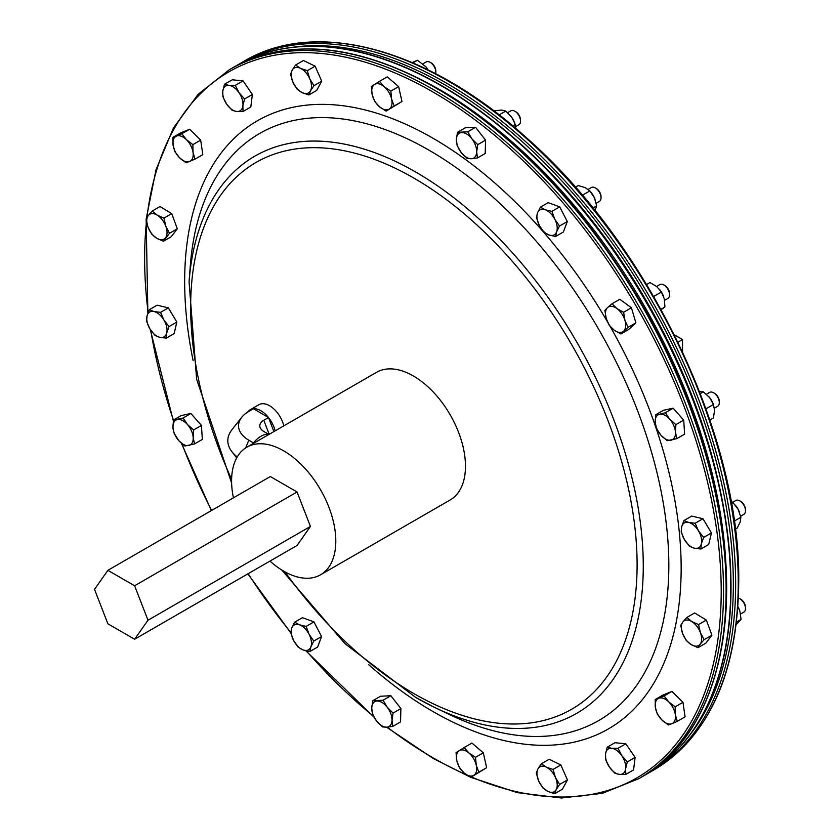 <?xml version="1.0" encoding="UTF-8"?>
<svg xmlns="http://www.w3.org/2000/svg" width="840" height="840" viewBox="0 0 840 840"><rect width="100%" height="100%" fill="white"/><g stroke="black" fill="none" stroke-linecap="round" stroke-linejoin="round"><path stroke-width="1.26" d="M682.532 351.855L682.532 339.56L677.953 342.206M674.31 334.814L682.532 339.56M719.891 488.733A403.284 232.838 -120 0 0 521.083 144.386M726.337 575.043A403.284 232.838 -120 0 0 449.589 95.655M236.765 65.425A409.343 236.334 60 0 1 236.901 65.352A409.343 236.334 60 0 1 552.93 175.634A409.343 236.334 60 0 1 731.021 588.42A409.343 236.334 60 0 1 646.244 774.354A409.343 236.334 60 0 1 646.107 774.438M234.328 66.864A409.343 236.334 60 0 1 236.628 65.51A409.343 236.334 60 0 1 552.647 175.791A409.343 236.334 60 0 1 730.748 588.577A409.343 236.334 60 0 1 645.971 774.512A409.343 236.334 60 0 1 643.639 775.824M556.889 781.977A8.841 5.103 -120 0 0 558.106 782.282M269.966 561.11A73.678 42.535 -120 0 0 320.534 574.812A73.678 42.535 -120 0 0 335.8 541.086A73.678 42.535 -120 0 0 303.629 466.935A73.678 42.535 -120 0 0 246.855 447.195A73.678 42.535 -120 0 0 231.588 480.921A73.678 42.535 -120 0 0 233.436 497.847M246.855 447.195L376.53 372.32A73.678 42.535 60 0 1 433.304 392.06A73.678 42.535 60 0 1 465.465 466.211A73.678 42.535 60 0 1 450.209 499.947L320.534 574.812M731.482 503.654L733.11 502.709L738.161 509.334A14.322 8.274 60 0 1 739.525 512.389A14.322 8.274 60 0 1 739.547 512.442M735.294 505.092A14.322 8.274 60 0 1 735.378 505.197A14.322 8.274 60 0 1 738.161 509.334L740.891 517.293L740.219 521.976L737.226 527.993L735.325 529.095M734.265 521.115L740.891 517.293M733.11 502.709L731.052 501.228M708.95 396.795A14.322 8.274 60 0 1 709.212 397.11L709.538 397.509A14.322 8.274 60 0 1 713.36 404.292L709.538 397.509L703.332 391.85L699.416 391.598M709.863 420L713.38 417.974L714.567 410.56L713.433 404.492L705.968 408.807M700.308 393.603L703.332 391.85M659.389 289.202A14.322 8.274 60 0 1 659.442 289.275A14.322 8.274 60 0 1 663.59 296.457A14.322 8.274 60 0 1 663.631 296.572M646.59 284.508L649.95 282.566L656.817 286.639L661.374 292.047L664.314 298.83L664.933 306.968L660.912 309.288M653.678 296.489L661.374 292.047M661.143 309.708L664.933 306.968M590.635 191.888L590.94 192.255A14.322 8.274 60 0 1 594.384 197.726L589.817 190.932L585.154 187.583L578.172 185.556L575.369 187.184M592.935 207.984L596.642 205.842L594.384 197.726A14.322 8.274 60 0 1 595.087 199.437A14.322 8.274 60 0 1 595.098 199.469L595.098 199.469M582.351 195.248L589.817 190.932M595.046 210.609L596.642 205.842M512.788 125.895L515.183 124.52L514.721 123.155L511.623 117.127L505.754 111.08L499.149 114.891M515.781 128.415L515.183 124.52M493.983 110.933L501.554 110.03L505.754 111.08M510.31 115.416A14.322 8.274 60 0 1 511.623 117.127A14.322 8.274 60 0 1 514.563 122.735A14.322 8.274 60 0 1 514.626 122.924M412.146 62.549L417.428 60.28L425.702 66.612A14.322 8.274 60 0 1 425.744 66.654A14.322 8.274 60 0 1 427.959 69.804M427.896 69.773L425.744 66.654M412.923 62.874L417.428 60.28M737.919 606.711L739.872 611.174L741.069 619.385L736.228 624.498M736.523 622.01L741.069 619.385M737.919 606.659A14.322 8.274 60 0 1 739.525 610.155A14.322 8.274 60 0 1 739.694 610.627M134.621 639.24L297.066 545.454L310.433 526.438L297.066 491.978L270.322 476.543L107.888 570.328L94.521 589.344L107.888 623.805L134.621 639.24L147.998 620.225L310.433 526.438M147.998 620.225L134.621 585.764L107.888 570.328M134.621 585.764L297.066 491.978M252.756 443.782A21.273 12.201 -59.7 0 1 253.449 442.901A21.273 12.201 120.3 0 1 268.495 434.217A21.273 12.201 -59.7 0 1 269.178 434.301M283.836 425.838A21.273 12.285 -120 0 0 258.941 404.691L250.257 409.71A21.273 12.285 -120 0 0 247.79 412.031M275.153 430.846A21.273 12.285 -120 0 0 268.495 417.532A21.273 12.285 -120 0 0 253.449 408.733A21.273 12.285 -120 0 0 250.257 409.71M268.495 434.217L263.802 431.477A13.681 7.949 -179.7 0 1 260.998 429.093A13.681 7.949 -179.7 0 1 263.802 420.231L268.495 417.532L273.882 431.582M253.449 442.901L248.766 440.16A34.955 20.307 0.3 0 1 241.678 417.354A34.955 20.307 0.3 0 1 248.766 411.443L253.449 408.733L268.495 417.532M241.678 417.354L231.914 429.755A45.581 26.481 0.3 0 0 231.798 451.574A45.581 26.481 0.3 0 0 237.269 456.897M174.31 434.081L172.956 427.602L173.408 420.074L183.067 418.005L187.446 424.494L193.631 429.933L193.179 437.462L194.534 443.94L184.884 446.019L178.689 440.57A14.343 8.284 60 0 1 172.956 427.602A14.343 8.284 60 0 1 177.324 419.559A14.343 8.284 60 0 1 187.446 424.494A14.343 8.284 60 0 1 193.179 437.462A14.343 8.284 60 0 1 188.8 445.505A14.343 8.284 60 0 1 178.689 440.57L174.541 433.955M194.534 443.94L202.335 439.435L201.432 425.429L190.869 413.501L181.209 415.569L173.408 420.074A407.705 235.389 60 0 1 150.749 330.204M183.067 418.005L190.869 413.501M193.631 429.933L201.432 425.429M159.768 337.323L155.064 335.475L149.909 328.892L146.57 321.258L147.042 315.998A14.343 8.284 60 0 1 154.025 311.546A14.343 8.284 60 0 1 163.884 319.988A14.343 8.284 60 0 1 166.761 332.871A14.343 8.284 60 0 1 159.768 337.323A14.343 8.284 60 0 1 149.909 328.892A14.343 8.284 60 0 1 147.042 315.998L149.321 309.697L157.122 305.193L168.347 307.85L160.555 312.354L163.884 319.988L169.04 326.571L166.761 332.871L166.299 338.131L159.768 337.323M149.321 309.697L154.025 311.546L160.555 312.354M166.299 338.131L174.101 333.627L176.841 322.067L168.347 307.85M169.04 326.571L176.841 322.067M156.629 238.214L151.683 234.129L147.987 227.094L146.097 219.02L148.26 215.544A14.343 8.284 60 0 1 157.174 215.114A14.343 8.284 60 0 1 165.816 226.233A14.343 8.284 60 0 1 165.543 237.783A14.343 8.284 60 0 1 156.629 238.214A14.343 8.284 60 0 1 147.987 227.094A14.343 8.284 60 0 1 148.26 215.544L152.229 211.029L157.174 215.114L163.936 218.159L165.816 226.233L169.512 233.268L163.391 241.248L156.629 238.214M163.391 241.248L171.181 236.754L177.314 228.764L171.738 213.654L160.03 206.525L152.229 211.029M163.936 218.159L171.738 213.654M169.512 233.268L177.314 228.764M179.676 157.857L175.056 151.893L173.093 145.152L172.935 137.361L176.484 136.07A14.343 8.284 60 0 1 186.459 139.703A14.343 8.284 60 0 1 193.042 152.418A14.343 8.284 60 0 1 189.651 161.49A14.343 8.284 60 0 1 179.676 157.857A14.343 8.284 60 0 1 173.093 145.152A14.343 8.284 60 0 1 176.484 136.07L181.85 133.739L186.459 139.703L192.885 144.627L193.042 152.418L195.006 159.159L186.091 162.781L179.676 157.857M172.935 137.361L180.737 132.857L189.651 129.234L181.85 133.739M192.885 144.627L200.686 140.133L189.651 129.234M195.006 159.159L202.808 154.654L200.686 140.133M226.653 104.129L222.915 96.81L222.779 91.077L224.459 84.294L228.963 85.355A14.343 8.284 60 0 1 239.022 92.705A14.343 8.284 60 0 1 242.886 105.756A14.343 8.284 60 0 1 236.712 111.479A14.343 8.284 60 0 1 226.653 104.129A14.343 8.284 60 0 1 222.779 91.077A14.343 8.284 60 0 1 228.963 85.355L235.284 85.376L239.022 92.705L244.566 98.984L242.886 105.756L243.023 111.499L236.712 111.479L232.208 110.408L226.653 104.129M224.459 84.294L232.26 79.79L243.085 80.871L235.284 85.376M244.566 98.984L252.368 94.479L243.085 80.871M243.023 111.499L250.824 106.995L252.368 94.479M290.567 74.277L292.183 70.161L295.617 64.995L300.552 68.365A14.343 8.284 60 0 1 309.708 78.698A14.343 8.284 60 0 1 310.485 90.836A14.343 8.284 60 0 1 302.127 92.631A14.343 8.284 60 0 1 292.971 82.289A14.343 8.284 60 0 1 292.183 70.161A14.343 8.284 60 0 1 300.552 68.365L307.293 70.686L309.708 78.698L313.919 85.67L310.485 90.836L308.868 94.952L302.127 92.631L297.192 89.261L292.971 82.289L290.567 74.277L291.218 73.91M295.617 64.995L303.419 60.491L315.094 66.181L307.293 70.686M313.919 85.67L321.72 81.165L315.094 66.181M308.868 94.952L316.669 90.447L321.72 81.165M372.141 94.479L371.385 86.51L374.514 84.462L379.459 81.364L384.248 86.761A14.343 8.284 60 0 1 391.598 99.078A14.343 8.284 60 0 1 389.225 109.095A14.343 8.284 60 0 1 379.491 106.785A14.343 8.284 60 0 1 372.141 94.479A14.343 8.284 60 0 1 374.514 84.462A14.343 8.284 60 0 1 384.248 86.761L390.842 91.109L391.598 99.078L394.159 105.998L386.096 111.142L379.491 106.785L374.703 101.398L372.141 94.479M379.459 81.364L387.261 76.87L398.643 86.604L390.842 91.109M394.159 105.998L401.961 101.493L398.643 86.604M386.096 111.142L401.961 101.493M435.666 73.7A8.022 4.631 -120 0 0 435.844 72.167A8.022 4.631 -120 0 0 431.498 63.294A8.022 4.631 -120 0 0 430.175 62.339A8.022 4.631 -120 0 0 426.163 61.95L422.888 63.83M435.844 72.167L435.844 71.096A6.71 3.875 -120 0 0 432.212 63.672A6.71 3.875 -120 0 0 431.099 62.874L430.175 62.339M456.404 139.493L457.464 132.3L467.765 131.806L471.849 138.747A14.343 8.284 60 0 1 476.679 151.83A14.343 8.284 60 0 1 471.377 158.75A14.343 8.284 60 0 1 461.233 152.576A14.343 8.284 60 0 1 456.404 139.493A14.343 8.284 60 0 1 461.706 132.573A14.343 8.284 60 0 1 471.849 138.747L477.75 144.648L476.679 151.83L477.425 157.983L471.377 158.75L467.135 158.477L461.233 152.576L457.149 145.635L456.404 139.493M457.464 132.3L465.266 127.796L475.566 127.302L467.765 131.806M477.75 144.648L485.552 140.144L475.566 127.302M477.425 157.983L485.226 153.478L485.552 140.144M515.634 126.578L518.857 124.719A8.022 4.631 -120 0 0 520.517 121.044A8.022 4.631 -120 0 0 517.818 113.904A8.022 4.631 -120 0 0 514.846 111.227A8.022 4.631 -120 0 0 510.836 110.828L507.644 112.676M520.517 121.044L520.517 119.984A6.71 3.875 -120 0 0 518.259 114.009A6.71 3.875 -120 0 0 515.77 111.762L514.846 111.227M555.576 236.523L548.909 234.948L544.058 232.323L539.353 225.509L536.466 217.655L537.516 212.929L540.383 207.165L545.234 209.79L551.901 211.365L554.788 219.23A14.343 8.284 60 0 1 556.626 231.809A14.343 8.284 60 0 1 548.909 234.948A14.343 8.284 60 0 1 539.353 225.509A14.343 8.284 60 0 1 537.516 212.929A14.343 8.284 60 0 1 545.234 209.79A14.343 8.284 60 0 1 554.788 219.23L559.493 226.044L556.626 231.809L555.576 236.523L563.377 232.019L567.294 221.54L559.702 206.861L548.184 202.661L540.383 207.165M551.901 211.365L559.702 206.861M559.493 226.044L567.294 221.54M596.19 203.27L599.382 201.422A8.022 4.631 -120 0 0 601.041 197.757A8.022 4.631 -120 0 0 599.687 192.728A8.022 4.631 -120 0 0 595.371 187.94A8.022 4.631 -120 0 0 591.371 187.541L588.147 189.399M601.041 197.757L601.041 196.686A6.71 3.875 -120 0 0 599.907 192.476A6.71 3.875 -120 0 0 596.305 188.475L595.371 187.94M607.53 307.608L612.014 303.786L616.907 308.553L623.616 312.27L624.95 320.334A14.343 8.284 60 0 1 623.616 331.17A14.343 8.284 60 0 1 614.24 330.225A14.343 8.284 60 0 1 606.197 318.444A14.343 8.284 60 0 1 607.53 307.608A14.343 8.284 60 0 1 616.907 308.553A14.343 8.284 60 0 1 624.95 320.334L628.089 327.348L620.949 333.942L614.24 330.225L609.347 325.469L606.197 318.444L604.874 310.391L607.53 307.608M612.014 303.786L619.804 299.281L631.418 307.766L623.616 312.27M628.089 327.348L635.891 322.844L631.418 307.766M620.949 333.942L628.75 329.448L635.891 322.844M664.619 300.332L667.884 298.442A8.022 4.631 -120 0 0 669.543 294.777A8.022 4.631 -120 0 0 669.123 292.026A8.022 4.631 -120 0 0 663.884 284.959A8.022 4.631 -120 0 0 659.873 284.56L656.586 286.451M669.543 294.777L669.543 293.706A6.71 3.875 -120 0 0 669.186 291.406A6.71 3.875 -120 0 0 664.808 285.485L663.884 284.959M659.61 414.257L665.343 412.692L669.722 419.181A14.343 8.284 60 0 1 675.454 432.149A14.343 8.284 60 0 1 671.087 440.192A14.343 8.284 60 0 1 660.975 435.267A14.343 8.284 60 0 1 655.231 422.3A14.343 8.284 60 0 1 659.61 414.257A14.343 8.284 60 0 1 669.722 419.181L675.906 424.631L683.707 420.126L673.145 408.188L663.485 410.267L655.683 414.771L659.61 414.257M675.906 424.631L675.454 432.149L676.82 438.638L667.159 440.706L660.975 435.267L656.597 428.778L655.231 422.3L655.683 414.771M665.343 412.692L673.145 408.188M676.82 438.638L684.621 434.133L683.707 420.126M714.399 408.156L717.654 406.276A8.022 4.631 -120 0 0 719.324 402.612A8.022 4.631 -120 0 0 719.303 402.087A8.022 4.631 -120 0 0 713.654 392.794A8.022 4.631 -120 0 0 709.643 392.395L706.409 394.254M719.324 402.612L719.324 401.541A6.71 3.875 -120 0 0 719.303 401.111A6.71 3.875 -120 0 0 714.577 393.32L713.654 392.794M688.643 522.428L695.163 523.236L698.502 530.87L703.647 537.453L701.369 543.753A14.343 8.284 60 0 1 694.386 548.205A14.343 8.284 60 0 1 684.526 539.774A14.343 8.284 60 0 1 681.65 526.88A14.343 8.284 60 0 1 688.643 522.428A14.343 8.284 60 0 1 698.502 530.87A14.343 8.284 60 0 1 701.369 543.753L700.907 549.014L708.708 544.509L711.449 532.948L702.965 518.731L691.73 516.075L683.928 520.58L688.643 522.428M700.907 549.014L694.386 548.205L689.672 546.357L684.526 539.774L681.188 532.14L681.65 526.88L683.928 520.58M695.163 523.236L702.965 518.731M703.647 537.453L711.449 532.948M740.659 516.201L743.82 514.374A8.022 4.631 -120 0 0 745.322 512.148A8.022 4.631 -120 0 0 745.479 510.709A8.022 4.631 -120 0 0 739.82 500.882A8.022 4.631 -120 0 0 735.808 500.483L732.638 502.31M745.479 510.709L745.479 509.639A6.71 3.875 -120 0 0 740.744 501.417L739.82 500.882M691.782 621.548L698.544 624.582L700.424 632.667L704.12 639.692L700.15 644.207A14.343 8.284 60 0 1 691.236 644.637A14.343 8.284 60 0 1 682.595 633.518A14.343 8.284 60 0 1 682.868 621.978A14.343 8.284 60 0 1 691.782 621.548A14.343 8.284 60 0 1 700.424 632.667A14.343 8.284 60 0 1 700.15 644.207L697.998 647.682L691.236 644.637L686.291 640.553L682.595 633.518L680.704 625.443L682.868 621.978L686.837 617.463L691.782 621.548M686.837 617.463L694.638 612.958L706.346 620.077L698.544 624.582M704.12 639.692L711.921 635.187L706.346 620.077M697.998 647.682L705.8 643.178L711.921 635.187M740.565 614.029L743.82 612.15A8.022 4.631 -120 0 0 744.65 611.415A8.022 4.631 -120 0 0 745.479 608.475A8.022 4.631 -120 0 0 739.82 598.658A8.022 4.631 -120 0 0 738.392 598.049M745.479 608.475L745.479 607.404A6.71 3.875 -120 0 0 740.744 599.193L739.82 598.658M668.735 701.894L675.161 706.818L675.318 714.609L677.292 721.35L671.926 723.681A14.343 8.284 60 0 1 661.952 720.048A14.343 8.284 60 0 1 655.368 707.343A14.343 8.284 60 0 1 658.77 698.26A14.343 8.284 60 0 1 668.735 701.894A14.343 8.284 60 0 1 675.318 714.609A14.343 8.284 60 0 1 671.926 723.681L668.377 724.973L661.952 720.048L657.342 714.074L655.368 707.343L655.211 699.552L664.125 695.929L668.735 701.894M664.125 695.929L671.926 691.425L663.012 695.048L655.211 699.552M675.161 706.818L682.962 702.324L671.926 691.425M677.292 721.35L685.083 716.846L682.962 702.324M621.758 755.622L627.301 761.901L625.632 768.684L625.769 774.417L619.448 774.396A14.343 8.284 60 0 1 609.389 767.057A14.343 8.284 60 0 1 605.525 753.995A14.343 8.284 60 0 1 611.699 748.283A14.343 8.284 60 0 1 621.758 755.622A14.343 8.284 60 0 1 625.632 768.684A14.343 8.284 60 0 1 619.448 774.396L614.943 773.336L609.389 767.057L605.661 759.727L605.525 753.995L607.194 747.212L611.699 748.283L618.02 748.303L621.758 755.622M618.02 748.303L625.821 743.799L614.996 742.707L607.194 747.212M627.301 761.901L635.103 757.397L625.821 743.799M625.769 774.417L633.57 769.913L635.103 757.397M559.65 784.434L556.227 789.59L554.6 793.716L547.859 791.385A14.343 8.284 60 0 1 538.713 781.053A14.343 8.284 60 0 1 537.925 768.925A14.343 8.284 60 0 1 546.284 767.13A14.343 8.284 60 0 1 555.44 777.462A14.343 8.284 60 0 1 556.227 789.59A14.343 8.284 60 0 1 547.859 791.385L542.924 788.025L538.713 781.053L536.298 773.042L537.925 768.925L541.349 763.76L546.284 767.13L553.025 769.45L555.44 777.462L559.65 784.434L567.452 779.929L560.826 764.946L549.15 759.255L541.349 763.76M553.025 769.45L560.826 764.946M554.6 793.716L562.401 789.212L567.452 779.929M557.12 786.639L557.833 786.975M557.54 781.4A8.022 4.631 60 0 1 556.7 781.137M476.269 765.282L478.832 772.202L470.768 777.347L464.163 772.989A14.343 8.284 60 0 1 456.813 760.683A14.343 8.284 60 0 1 459.197 750.666A14.343 8.284 60 0 1 468.919 752.966A14.343 8.284 60 0 1 476.269 765.282A14.343 8.284 60 0 1 473.897 775.288A14.343 8.284 60 0 1 464.163 772.989L459.375 767.602L456.813 760.683L456.068 752.714L459.197 750.666L464.132 747.569L468.919 752.966L475.514 757.312L476.269 765.282M475.514 757.312L483.315 752.808L471.933 743.064L464.132 747.569M478.832 772.202L486.633 767.697L483.315 752.808M470.768 777.347L486.633 767.697M392.007 720.269L392.753 726.411L386.705 727.178L382.463 726.904L376.562 721.014A14.343 8.284 60 0 1 371.731 707.921A14.343 8.284 60 0 1 377.034 701.012A14.343 8.284 60 0 1 387.177 707.175A14.343 8.284 60 0 1 392.007 720.269A14.343 8.284 60 0 1 386.705 727.178A14.343 8.284 60 0 1 376.562 721.014L372.477 714.063L371.731 707.921L372.792 700.728L383.093 700.235L387.177 707.175L393.068 713.076L392.007 720.269M393.068 713.076L400.869 708.572L390.894 695.73L380.594 696.234L372.792 700.728M392.753 726.411L400.554 721.907L400.869 708.572M383.093 700.235L390.894 695.73M310.894 646.821L309.844 651.546L303.177 649.971L298.326 647.346L293.622 640.532A14.343 8.284 60 0 1 291.784 627.952A14.343 8.284 60 0 1 299.502 624.803A14.343 8.284 60 0 1 309.057 634.242A14.343 8.284 60 0 1 310.894 646.821A14.343 8.284 60 0 1 303.177 649.971A14.343 8.284 60 0 1 293.622 640.532L290.724 632.667L291.784 627.952L294.651 622.188L302.453 617.683L313.961 621.884L306.169 626.388L309.057 634.242L313.761 641.057L310.894 646.821M294.651 622.188L299.502 624.803L306.169 626.388M313.761 641.057L321.562 636.552L313.961 621.884M309.844 651.546L317.646 647.042L321.562 636.552M244.125 61.173C316.47 17.924 428.715 48.815 527.027 138.243C649.457 245.753 740.754 437.062 738.727 582.12C737.615 673.302 709.202 735.987 653.468 770.186A409.343 236.334 -120 0 0 738.245 582.792A409.343 236.334 -120 0 0 559.566 170.846A409.343 236.334 -120 0 0 244.125 61.173L239.222 64.04M653.468 770.186L650.874 771.687A409.343 236.334 -120 0 0 735.651 584.294A409.343 236.334 -120 0 0 556.973 172.337A409.343 236.334 -120 0 0 241.532 62.675M689.955 734.864A407.705 235.389 -120 0 0 733.341 584.294A407.705 235.389 -120 0 0 585.165 207.816A407.705 235.389 -120 0 0 292.961 47.24M231.987 68.177A409.343 236.334 60 0 1 436.663 88.452A409.343 236.334 60 0 1 704.077 449.18A409.343 236.334 60 0 1 641.34 777.189L638.747 778.691A409.343 236.334 60 0 0 701.484 450.671A409.343 236.334 60 0 0 434.07 89.954A409.343 236.334 60 0 0 229.394 69.678L231.987 68.177C289.475 37.013 357.966 43.743 437.483 88.379C564.123 159.149 684.149 333.869 716.048 493.637C744.335 623.511 714.966 736.166 641.34 777.189M466.851 775.026A407.705 235.389 60 0 1 432.915 757.743A407.705 235.389 60 0 1 387.209 727.146M373.59 716.373A407.705 235.389 60 0 1 306.358 650.895M290.745 632.384A407.705 235.389 60 0 1 248.136 573.71M211.617 510.437A407.705 235.389 60 0 1 181.923 443.719M148.155 312.459A407.705 235.389 60 0 1 146.496 221.571M146.958 217.413A407.705 235.389 60 0 1 432.915 91.959A407.705 235.389 60 0 1 720.562 568.659A407.705 235.389 60 0 1 471.387 776.979M281.799 570.034L345.114 643.808L415.569 697.337L434.879 707.553A321.72 185.745 60 0 0 643.062 554.925A321.72 185.745 60 0 0 415.769 172.064A321.72 185.745 60 0 0 189.073 281.799L190.291 265.87A338.982 195.709 60 0 1 429.135 150.255A338.982 195.709 60 0 1 668.619 553.654A338.982 195.709 60 0 1 449.284 714.462L434.879 707.553A321.72 185.745 60 0 1 415.769 697.442M193.127 360.623A351.078 202.692 60 0 1 432.915 138.201A351.078 202.692 60 0 1 607.341 321.584M610.113 326.403A351.078 202.692 60 0 1 661.804 667.957A351.078 202.692 60 0 1 432.915 711.501A351.078 202.692 60 0 1 368.644 664.629M231.609 479.399A315.672 182.259 60 0 1 215.649 202.892A315.672 182.259 60 0 1 413.879 178.091A315.672 182.259 60 0 1 637.098 564.711A315.672 182.259 60 0 1 413.879 693.588A315.672 182.259 60 0 1 285.022 571.904M263.802 420.231L269.199 434.291M248.766 440.16L245.721 447.888M650.874 771.687L648.543 773M229.394 69.678L198.135 94.29L173.439 128.006L155.988 169.869L146.244 218.704M146.16 219.471L147.861 313.278M150.224 329.395L173.303 420.756M181.409 443.279L211.355 510.594M247.874 573.856L290.798 632.94M305.812 650.759L374.084 717.276M386.589 727.188L433.251 758.499L470.715 777.315M189.073 281.799L196.623 379.207L231.63 483.126M470.768 777.336L517.209 792.614L561.456 798L602.343 793.327L638.747 778.691M236.691 457.916L231.798 451.574"/></g></svg>
